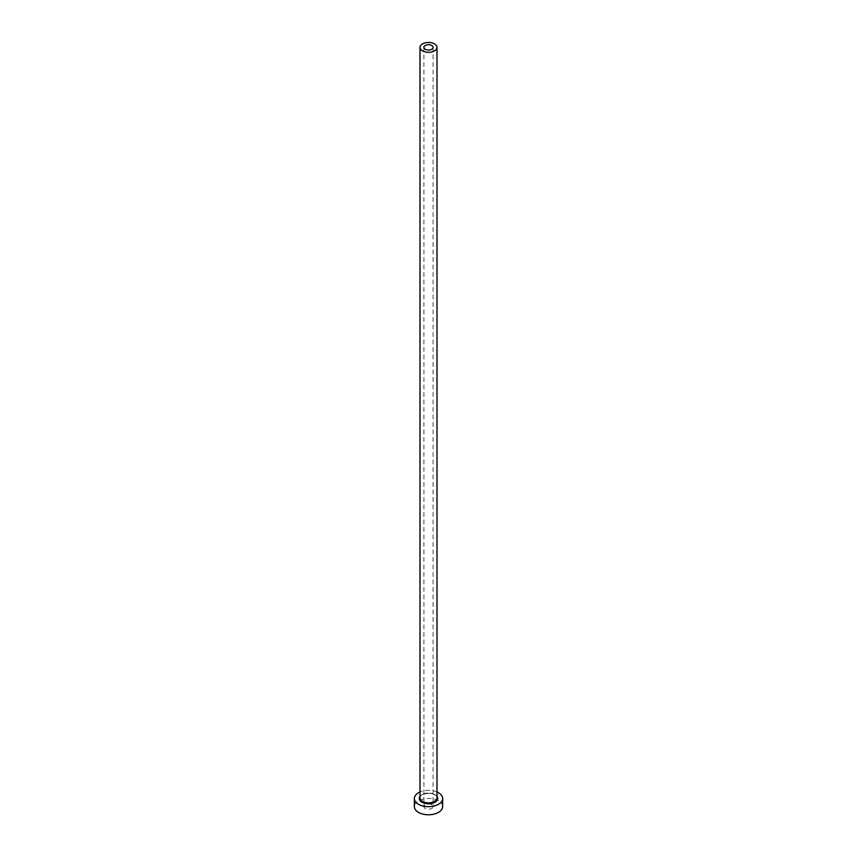 <?xml version="1.0" encoding="UTF-8"?>
<svg xmlns="http://www.w3.org/2000/svg" width="857" height="857" viewBox="0 0 857 857"><rect width="100%" height="100%" fill="white"/><g stroke="black" fill="none" stroke-linecap="round" stroke-linejoin="round"><path stroke-width="0.64" stroke-dasharray="4.29 3.21" d="M425.243 808.483A4.596 2.657 180 0 1 423.904 806.598A4.596 2.657 180 0 1 426.743 804.145A4.596 2.657 180 0 1 431.757 804.723A4.596 2.657 180 0 1 433.096 806.598A4.596 2.657 180 0 1 430.257 809.051A4.596 2.657 180 0 1 425.243 808.483M442.651 806.598A14.151 8.174 0 0 0 438.505 800.824A14.151 8.174 0 0 0 423.079 799.056A14.151 8.174 0 0 0 414.349 806.598M436.995 791.975A14.151 8.174 0 0 0 420.005 791.975M420.005 796.464A9.202 5.313 180 0 1 435.002 794.76A9.202 5.313 180 0 1 436.995 796.464M434.51 794.471A8.495 4.906 0 0 0 425.254 793.4A8.495 4.906 0 0 0 420.005 797.931C417.895 796.399 427.3 790.786 434.649 794.793C436.631 796.41 437.402 797.449 436.995 797.931A8.495 4.906 0 0 0 434.51 794.471M423.904 47.381L423.904 806.598M433.096 47.381L433.096 806.598"/><path stroke-width="1.29" d="M431.757 45.507A4.596 2.657 0 0 0 426.743 44.928A4.596 2.657 0 0 0 423.904 47.381A4.596 2.657 0 0 0 425.243 49.256A4.596 2.657 0 0 0 430.257 49.835A4.596 2.657 0 0 0 433.096 47.381A4.596 2.657 0 0 0 431.757 45.507M422.49 50.842A8.495 4.906 0 0 0 431.746 51.913A8.495 4.906 0 0 0 436.995 47.381A8.495 4.906 0 0 0 434.51 43.911A8.495 4.906 0 0 0 425.254 42.85A8.495 4.906 0 0 0 420.005 47.381A8.495 4.906 0 0 0 422.49 50.842M420.005 791.975A14.151 8.174 0 0 0 414.349 798.51A14.151 8.174 0 0 0 418.495 804.294A14.151 8.174 0 0 0 433.921 806.062A14.151 8.174 0 0 0 442.651 798.51A14.151 8.174 0 0 0 438.505 792.736A14.151 8.174 0 0 0 436.995 791.975M414.349 798.51L414.349 806.598A14.151 8.174 0 0 0 418.495 812.382A14.151 8.174 0 0 0 433.921 814.15A14.151 8.174 0 0 0 442.651 806.598L442.651 798.51M436.995 796.464A9.202 5.313 180 0 1 433.621 802.923A9.202 5.313 180 0 1 421.998 802.27A9.202 5.313 180 0 1 420.005 796.464M420.005 47.381L420.005 797.931A8.495 4.906 0 0 0 422.49 801.402A8.495 4.906 0 0 0 431.746 802.463A8.495 4.906 0 0 0 436.995 797.931L436.995 47.381"/></g></svg>
